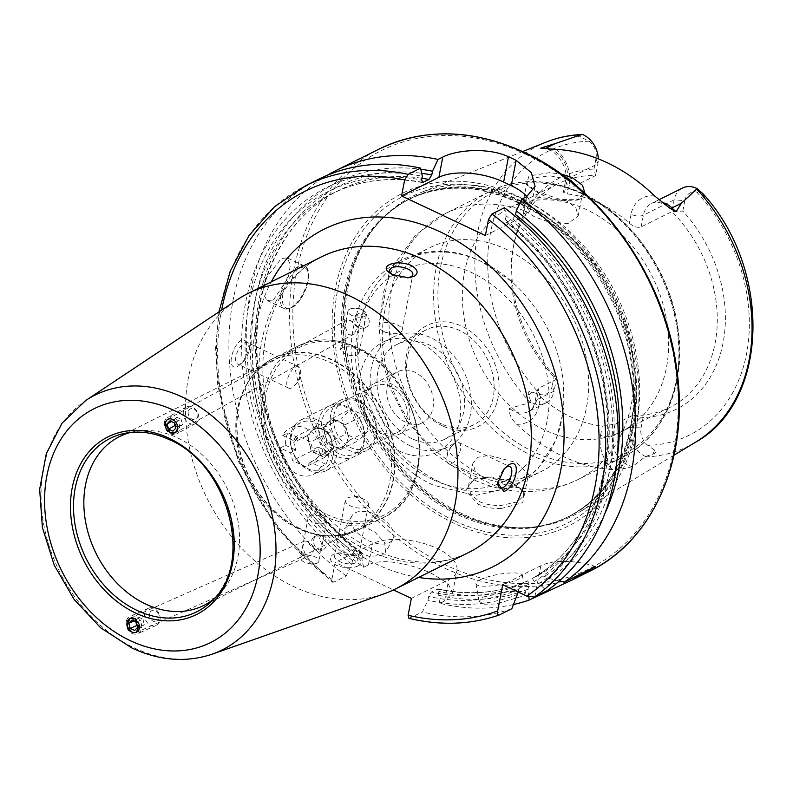 <?xml version="1.0" encoding="UTF-8"?>
<svg xmlns="http://www.w3.org/2000/svg" width="793" height="793" viewBox="0 0 793 793"><rect width="100%" height="100%" fill="white"/><g stroke="black" fill="none" stroke-linecap="round" stroke-linejoin="round"><path stroke-width="0.59" stroke-dasharray="3.96 2.97" d="M585.016 193.532L579.614 199.182L560.72 199.529L538.417 192.144L526.443 184.184L529.01 175.977L549.46 172.666L561.048 174.004M567.966 179.159L549.618 175.788L533.144 177.91L526.919 182.658L528.207 186.296L539.19 193.551C544.186 196.139 551.026 198.419 559.68 200.421L577.185 200.163L582.25 194.721L581.844 190.667M501.275 508.511L522.884 502.633L524.004 491.61L513.24 484.434L490.708 477.802L473.352 479.2L465.818 490.887L478.308 504.279C485.257 507.391 492.909 508.799 501.275 508.511M512.347 483.086L522.181 489.618L524.361 495.318L517.512 501.82L500.998 505.458C491.908 505.547 484.86 504.298 479.844 501.721L470.903 494.743L468.504 485.96L475.641 478.288L491.62 476.98C501.711 478.823 508.62 480.855 512.347 483.086M364.027 313.384A7.781 5.898 61.1 0 1 369.112 320.213A7.781 5.898 61.1 0 1 366.644 326.954A7.781 5.898 61.1 0 1 361.737 326.904A7.781 5.898 61.1 0 1 356.652 320.085A7.781 5.898 61.1 0 1 359.11 313.334A7.781 5.898 61.1 0 1 364.027 313.384M361.648 314.702L364.76 322.513L362.907 329.026L359.011 328.411L352.151 322.553L355.611 315.267L361.648 314.702M165.261 423.056L167.908 419.091L172.884 419.11L177.84 428.973M348.226 334.378L354.263 333.813L357.722 326.528L350.863 320.669L346.967 320.055L345.114 326.567L348.226 334.378M321.522 535.721A7.781 6.166 -113.9 0 0 316.883 535.533A7.781 6.166 -113.9 0 0 313.631 542.392A7.781 6.166 -113.9 0 0 318.538 549.579A7.781 6.166 -113.9 0 0 323.177 549.767A7.781 6.166 -113.9 0 0 326.429 542.908A7.781 6.166 -113.9 0 0 321.522 535.721M316.219 550.61L309.339 544.394L313.374 537.089L318.865 536.891L321.978 544.91L319.926 551.214L316.219 550.61M308.328 541.55L304.631 540.955L302.569 547.249L305.682 555.269L311.173 555.08L315.208 547.775L308.328 541.55M349.584 309.191A9.437 4.183 -169.1 0 1 352.578 308.398A9.437 4.183 -169.1 0 1 363.115 310.43A9.437 4.183 -169.1 0 1 366.465 314.573A9.437 4.183 -169.1 0 1 364.82 316.397A9.437 4.183 -169.1 0 1 354.025 316.298A9.437 4.183 -169.1 0 1 347.939 311.005A9.437 4.183 -169.1 0 1 349.584 309.191M357.385 355.016L359.051 353.093L355.175 348.345C350.199 346.452 345.857 346.273 342.14 347.81L340.514 349.525L344.509 353.658C349.435 355.829 353.718 356.275 357.385 355.016M130.379 432.472A94.357 73.184 63.5 0 1 134.79 431.481A94.357 73.184 63.5 0 1 177.691 437.934A94.357 73.184 63.5 0 1 236.264 512.942A94.357 73.184 63.5 0 1 216.975 596.366A94.357 73.184 63.5 0 1 213.515 599.29M297.623 528.336A94.357 73.184 63.5 0 1 246.682 384.337A94.357 73.184 63.5 0 1 271.523 360.825A94.357 73.184 63.5 0 1 329.61 362.213A94.357 73.184 63.5 0 1 390.186 447.103A94.357 73.184 63.5 0 1 355.71 529.724A94.357 73.184 63.5 0 1 321.968 535.404A94.357 73.184 63.5 0 1 297.623 528.336M309.835 515.609C313.493 514.34 317.785 514.796 322.701 516.967L326.696 521.1L325.071 522.815C321.353 524.351 317.012 524.173 312.036 522.28L308.16 517.532L309.835 515.609M336.807 456.243A28.31 21.956 63.5 0 1 318.746 420.518A28.31 21.956 63.5 0 1 346.402 406.403A28.31 21.956 63.5 0 1 364.463 442.137A28.31 21.956 63.5 0 1 336.807 456.243M338.532 453.507A25.951 20.122 63.5 0 1 321.879 430.163A25.951 20.122 63.5 0 1 331.355 407.433A25.951 20.122 63.5 0 1 347.334 407.82A25.951 20.122 63.5 0 1 363.987 431.164A25.951 20.122 63.5 0 1 354.511 453.883A25.951 20.122 63.5 0 1 338.532 453.507M383.921 593.868A165.122 128.069 63.5 0 1 293.707 586.602A165.122 128.069 63.5 0 1 189.051 445.725A165.122 128.069 63.5 0 1 237.295 299.685M348.246 525.372L360.518 524.956L374.762 531.974L384.694 542.63L385.557 552.166L382.008 555.338L369.35 556.468L354.56 550.392L344.836 539.379L344.588 528.762L348.246 525.372M355.482 512.724A23.592 13.213 -150.3 0 1 382.464 518.493A23.592 13.213 -150.3 0 1 392.842 539.399A23.592 13.213 -150.3 0 1 389.244 542.69A23.592 13.213 -150.3 0 1 362.252 536.911A23.592 13.213 -150.3 0 1 351.874 516.005A23.592 13.213 -150.3 0 1 355.482 512.724M483.254 596.97L509.007 591.538L520.783 591.37L525.571 592.966L521.308 596.524L495.932 603.988L484.156 604.197L479.141 601.362L483.254 596.97M480.142 579.762A23.592 5.234 169.7 0 1 505.716 573.329A23.592 5.234 169.7 0 1 522.379 575.351A23.592 5.234 169.7 0 1 518.196 579.326A23.592 5.234 169.7 0 1 492.631 585.769A23.592 5.234 169.7 0 1 475.959 583.747A23.592 5.234 169.7 0 1 480.142 579.762M244.581 342.933A11.796 5.303 -64.7 0 1 247.614 342.655A11.796 5.303 -64.7 0 1 249.23 350.07A11.796 5.303 -64.7 0 1 244.284 360.518A11.796 5.303 -64.7 0 1 240.576 363.7A11.796 5.303 -64.7 0 1 237.533 363.977A11.796 5.303 -64.7 0 1 236.651 353.856A11.796 5.303 -64.7 0 1 244.581 342.933M295.71 367.109A11.796 5.303 -64.7 0 1 298.753 366.832A11.796 5.303 -64.7 0 1 300.488 373.572A11.796 5.303 -64.7 0 1 294.976 385.21A11.796 5.303 -64.7 0 1 291.715 387.876A11.796 5.303 -64.7 0 1 288.672 388.154A11.796 5.303 -64.7 0 1 287.79 378.043A11.796 5.303 -64.7 0 1 295.71 367.109M238.356 365.999L243.074 361.985L249.686 347.731L243.54 339.087C231.318 343.31 225.559 373.027 238.356 365.999M400.039 332.604A11.796 5.224 10.9 0 0 402.101 330.334A11.796 5.224 10.9 0 0 394.478 323.722A11.796 5.224 10.9 0 0 380.987 323.603A11.796 5.224 10.9 0 0 378.935 325.873A11.796 5.224 10.9 0 0 383.118 331.058A11.796 5.224 10.9 0 0 396.292 333.595A11.796 5.224 10.9 0 0 400.039 332.604M451.723 463.528A11.796 5.303 115.3 0 0 459.653 452.595A11.796 5.303 115.3 0 0 458.76 442.484A11.796 5.303 115.3 0 0 455.727 442.762A11.796 5.303 115.3 0 0 452.456 445.418A11.796 5.303 115.3 0 0 446.955 457.065A11.796 5.303 115.3 0 0 448.679 463.806A11.796 5.303 115.3 0 0 451.723 463.528M336.668 553.782A11.796 5.224 -169.1 0 1 341.049 552.731A11.796 5.224 -169.1 0 1 353.024 555.041A11.796 5.224 -169.1 0 1 357.772 560.512A11.796 5.224 -169.1 0 1 355.71 562.782A11.796 5.224 -169.1 0 1 342.229 562.653A11.796 5.224 -169.1 0 1 334.606 556.052A11.796 5.224 -169.1 0 1 336.668 553.782M347.403 498.034A11.796 5.224 -169.1 0 1 351.15 497.042A11.796 5.224 -169.1 0 1 364.324 499.58A11.796 5.224 -169.1 0 1 368.507 504.764A11.796 5.224 -169.1 0 1 366.445 507.034A11.796 5.224 -169.1 0 1 352.964 506.905A11.796 5.224 -169.1 0 1 345.342 500.304A11.796 5.224 -169.1 0 1 347.403 498.034M358.188 565.885C363.125 563.089 362.084 559.808 355.056 556.032L339.047 552.88L333.506 554.218C328.49 557.4 329.452 561.107 336.401 565.33C344.866 568.393 352.122 568.581 358.188 565.885M353.024 555.041L355.056 556.032M273.337 300.051L288.295 277.788L290.367 264.743L287.185 257.844L281.337 258.518L264.594 279.949L262.691 293.043L267.023 300.497L273.337 300.051M654.74 196.04A31.988 24.811 63.5 0 0 631.069 214.298A8.961 3.975 10.9 0 0 643.371 215.2L674.159 199.856A23.027 17.852 63.5 0 1 682.476 188.04M509.73 207.845A125.026 96.964 63.5 0 1 586.691 209.679A125.026 96.964 63.5 0 1 666.953 322.156A125.026 96.964 63.5 0 1 621.266 431.63A125.026 96.964 63.5 0 1 544.305 429.796A125.026 96.964 63.5 0 1 464.044 317.319A125.026 96.964 63.5 0 1 509.73 207.845L558.361 183.599A125.026 96.964 63.5 0 0 513.259 247.317A125.026 96.964 63.5 0 0 556.369 379.371L554.109 391.137L536.643 399.841A8.961 3.975 10.9 0 0 535.087 401.565A8.961 3.975 10.9 0 0 538.824 405.788L540.529 396.887L537.267 390.225L538.913 388.074L556.369 379.371L554.228 375.525L552.215 385.973L554.109 391.137A23.027 17.852 63.5 0 1 545.782 402.953A23.027 17.852 63.5 0 1 531.607 402.616A23.027 17.852 63.5 0 1 531.122 402.378L528.663 395.281C527.553 391.901 528.634 390.84 531.905 392.109L540.4 394.587A158.541 122.965 63.5 0 1 490.5 232.775A158.541 122.965 63.5 0 1 589.189 141.223L580.972 137.288C577.611 136.455 576.878 135.732 578.771 135.097L582.696 134.513M641.061 427.972L630.376 427.199L612.92 435.902A8.961 3.975 -169.1 0 1 600.618 435A31.988 24.811 -116.5 0 0 612.553 469.525L623.754 468.782L632.507 466.532L645.561 456.481L653.085 454.102C656.336 452.783 656.822 451.455 654.532 450.087L647.861 445.388A15.236 11.816 -116.5 0 1 641.061 427.972L643.073 417.524A129.517 100.453 63.5 0 0 723.117 342.754A129.517 100.453 63.5 0 0 682.823 211.087L671.889 211.622A125.026 96.964 63.5 0 1 669.897 407.394A125.026 96.964 63.5 0 1 632.645 415.433L643.073 417.524M540.529 396.887A125.026 96.964 -116.5 0 0 570.415 416.781A125.026 96.964 -116.5 0 0 602.323 426.109L615.18 424.126L632.645 415.433L630.376 427.199A23.027 17.852 -116.5 0 0 645.066 456.253A23.027 17.852 -116.5 0 0 645.561 456.481M525.551 211.156L534.69 216.905L547.636 221.594L568.006 223.616L578.156 215.983L575.857 207.925L566.688 200.867L538.546 197.288L522.557 205.278L525.551 211.156A148.608 115.263 63.5 0 0 445.22 213.634L415.492 235.134L393.834 265.07L383.901 290.942L379.044 324.664L381.364 356.285L389.819 387.301L406.303 420.141L435.278 454.389L471.716 478.813C485.98 485.574 500.809 489.658 516.193 491.065C537.892 492.939 558.431 489.132 577.8 479.646A148.608 115.263 63.5 0 1 497.469 482.134L484.345 478.367L475.374 471.686L472.866 463.35L477.911 457.293L488.855 455.351L516.302 462.517L528.455 474.055L518.483 480.816L497.469 482.134M442.752 425.97A56.61 43.912 63.5 0 1 406.631 354.511A56.61 43.912 63.5 0 1 461.942 326.29A56.61 43.912 63.5 0 1 498.063 397.749A56.61 43.912 63.5 0 1 442.752 425.97M441.344 423.849A53.072 41.167 63.5 0 1 407.275 376.1A53.072 41.167 63.5 0 1 426.674 329.62A53.072 41.167 63.5 0 1 459.345 330.403A53.072 41.167 63.5 0 1 493.415 378.152A53.072 41.167 63.5 0 1 474.026 424.632A53.072 41.167 63.5 0 1 441.344 423.849M439.59 481.985A125.026 96.964 63.5 0 1 359.328 369.508A125.026 96.964 63.5 0 1 405.015 260.035A125.026 96.964 63.5 0 1 481.975 261.868A125.026 96.964 63.5 0 1 510.97 280.98A125.026 96.964 63.5 0 1 563.615 386.607A125.026 96.964 63.5 0 1 516.55 483.819A125.026 96.964 63.5 0 1 439.59 481.985M464.331 469.644A125.026 96.964 63.5 0 1 384.08 357.167A125.026 96.964 63.5 0 1 429.756 247.694A125.026 96.964 63.5 0 1 506.727 249.537A125.026 96.964 63.5 0 1 586.979 362.014A125.026 96.964 63.5 0 1 541.302 471.488A125.026 96.964 63.5 0 1 464.331 469.644M522.488 198.944A178.722 138.616 63.5 0 1 636.333 354.451A178.722 138.616 63.5 0 1 579.396 512.119A178.722 138.616 63.5 0 1 526.621 527.662A178.722 138.616 63.5 0 1 461.893 513.596A178.722 138.616 63.5 0 1 376.07 225.589A178.722 138.616 63.5 0 1 420.26 192.818A178.722 138.616 63.5 0 1 522.488 198.944M454.012 523.241A185.899 144.187 63.5 0 1 335.409 288.612A185.899 144.187 63.5 0 1 517.046 195.94A185.899 144.187 63.5 0 1 635.649 430.569A185.899 144.187 63.5 0 1 454.012 523.241M381.443 432.116A25.951 20.122 63.5 0 1 364.79 408.772A25.951 20.122 63.5 0 1 374.266 386.052A25.951 20.122 63.5 0 1 390.245 386.429A25.951 20.122 63.5 0 1 406.898 409.773A25.951 20.122 63.5 0 1 397.422 432.502A25.951 20.122 63.5 0 1 381.443 432.116M381.849 433.791A28.31 21.956 63.5 0 1 363.68 408.326A28.31 21.956 63.5 0 1 374.018 383.544A28.31 21.956 63.5 0 1 391.445 383.961A28.31 21.956 63.5 0 1 409.614 409.426A28.31 21.956 63.5 0 1 399.276 434.207A28.31 21.956 63.5 0 1 381.849 433.791M405.302 422.104A28.31 21.956 63.5 0 1 387.133 396.639A28.31 21.956 63.5 0 1 397.471 371.848A28.31 21.956 63.5 0 1 414.898 372.264A28.31 21.956 63.5 0 1 433.067 397.729A28.31 21.956 63.5 0 1 422.728 422.52A28.31 21.956 63.5 0 1 405.302 422.104M410.368 445.864A61.329 47.57 63.5 0 1 370.995 390.681A61.329 47.57 63.5 0 1 393.407 336.985A61.329 47.57 63.5 0 1 431.154 337.877A61.329 47.57 63.5 0 1 470.527 393.06A61.329 47.57 63.5 0 1 448.124 446.766A61.329 47.57 63.5 0 1 410.368 445.864M399.702 451.177A61.329 47.57 63.5 0 1 360.329 395.994A61.329 47.57 63.5 0 1 382.741 342.298A61.329 47.57 63.5 0 1 420.498 343.191A61.329 47.57 63.5 0 1 459.871 398.373A61.329 47.57 63.5 0 1 437.458 452.079A61.329 47.57 63.5 0 1 399.702 451.177M411.765 438.598A53.072 41.167 63.5 0 1 377.696 390.84A53.072 41.167 63.5 0 1 397.085 344.37A53.072 41.167 63.5 0 1 429.756 345.153A53.072 41.167 63.5 0 1 463.836 392.902A53.072 41.167 63.5 0 1 444.437 439.372A53.072 41.167 63.5 0 1 411.765 438.598M682.823 211.087L684.835 200.639L674.159 199.856L671.889 211.622L641.101 226.967C637.522 227.987 633.597 226.729 629.355 223.19A125.026 96.964 -116.5 0 0 599.478 203.305A125.026 96.964 -116.5 0 0 567.56 193.978L563.357 192.203L564.834 190.905L595.622 175.56A125.026 96.964 63.5 0 0 558.361 183.599M612.553 469.525A169.9 131.777 63.5 0 1 562.802 456.292A169.9 131.777 63.5 0 1 516.689 424.205C511.059 418.734 508.67 413.46 509.512 408.375L531.122 402.378M513.586 604.504A235.888 182.955 63.5 0 1 439.837 603.295L444.595 600.925L452.625 592.896L448.015 583.559L432.344 573.825C412.201 564.14 382.305 557.439 368.408 564.903L363.64 567.273A235.888 182.955 63.5 0 1 247.416 360.518A235.888 182.955 63.5 0 1 327.142 175.332M317.309 563.089A9.437 4.183 10.9 0 0 318.955 561.275A9.437 4.183 10.9 0 0 312.858 555.992A9.437 4.183 10.9 0 0 302.074 555.883A9.437 4.183 10.9 0 0 300.428 557.707A9.437 4.183 10.9 0 0 306.524 562.99A9.437 4.183 10.9 0 0 317.309 563.089M555.992 149.352A31.988 24.811 -116.5 0 1 569.275 185.086A8.961 3.975 -169.1 0 1 565.538 180.863A8.961 3.975 -169.1 0 1 567.104 179.139L597.882 163.794L595.999 158.63A15.236 11.816 -116.5 0 0 589.189 141.223M595.999 158.63L593.987 169.078L595.622 175.56L597.882 163.794A23.027 17.852 -116.5 0 0 598.279 158.838M554.228 375.525A129.517 100.453 63.5 0 1 514.033 243.392A129.517 100.453 63.5 0 1 593.987 169.078M552.215 385.973A15.236 11.816 63.5 0 1 540.4 394.587M684.835 200.639A15.236 11.816 63.5 0 1 696.65 192.025L704.818 195.742M504.447 207.736L506.122 215.924A224.845 174.391 63.5 0 1 538.814 583.549L546.853 590.854M604.692 513.884A224.845 174.391 63.5 0 1 548.994 578.474L544.494 576.352L538.219 575.46L532.311 578.404L534.313 581.428L538.814 583.549M506.122 215.924L505.399 219.691L505.775 222.05L506.876 222.05L512.793 219.106L515.579 214.625M506.876 222.05A216.895 168.225 63.5 0 1 532.311 578.404L532.232 578.444C587.236 548.25 617.043 474.125 605.069 395.558C595.92 328.926 557.608 261.987 505.775 222.05M559.382 581.011L548.994 578.474M363.64 567.273L361.945 559.134L362.669 555.378L362.282 553.038L361.192 553.038L355.274 555.992L352.488 560.453L351.765 564.21L346.254 575.946L333.754 582.171L332.406 582.181L331.91 579.257L335.161 562.356L393.487 589.933M408.94 618.371L422.441 611.968L427.962 600.232L428.686 596.485L431.471 592.014L438.182 588.931M511.812 608.727A235.888 182.955 63.5 0 1 422.441 611.968M346.254 575.946A235.888 182.955 63.5 0 1 229.534 363.204A235.888 182.955 63.5 0 1 318.3 179.377M517.859 594.244A224.845 174.391 63.5 0 1 427.962 600.232M351.765 564.21A224.845 174.391 63.5 0 1 245.166 304.988A224.845 174.391 63.5 0 1 422.312 176.294M528.852 596.871L528.039 589.169L528.981 584.263L527.722 580.813L521.804 583.767L518.8 589.338L518.275 592.064M438.182 588.921C470.398 595.821 500.264 593.114 527.771 580.793L527.722 580.813A216.895 168.225 63.5 0 1 437.389 589.07L438.866 591.409L438.142 595.156L439.837 603.295M528.039 589.169A224.845 174.391 63.5 0 1 519.068 592.44M518.146 592.738A224.845 174.391 63.5 0 1 438.142 595.156M361.945 559.134A224.845 174.391 63.5 0 1 254.305 306.197A224.845 174.391 63.5 0 1 420.865 169.266M411.359 598.388L448.669 579.782A47.174 20.905 10.9 0 0 456.897 570.692A47.174 20.905 10.9 0 0 426.416 544.266A47.174 20.905 10.9 0 0 372.472 543.76L335.161 562.356M485.385 235.541L522.696 216.945A47.174 20.905 10.9 0 0 530.923 207.855A47.174 20.905 10.9 0 0 526.849 196.565M595.652 566.529A47.174 20.905 10.9 0 0 540.826 565.736L502.732 584.719M503.733 469.446A11.796 5.303 115.3 0 0 503.149 470.12A11.796 5.303 115.3 0 0 498.212 480.568A11.796 5.303 115.3 0 0 498.034 481.619M393.417 275.072A11.796 5.224 10.9 0 0 394.418 275.597A11.796 5.224 10.9 0 0 406.393 277.907A11.796 5.224 10.9 0 0 407.315 277.808M311.173 555.08L136.446 632.378L131.846 632.18M359.328 401.843A25.951 20.122 63.5 0 1 375.882 434.594A25.951 20.122 63.5 0 1 350.526 447.53A25.951 20.122 63.5 0 1 333.972 414.779A25.951 20.122 63.5 0 1 359.328 401.843M358.396 400.425A28.31 21.956 63.5 0 1 376.566 425.891A28.31 21.956 63.5 0 1 366.227 450.682A28.31 21.956 63.5 0 1 348.801 450.265A28.31 21.956 63.5 0 1 330.622 424.8A28.31 21.956 63.5 0 1 340.97 400.009A28.31 21.956 63.5 0 1 358.396 400.425M318.419 420.359A28.31 21.956 63.5 0 1 336.589 445.825A28.31 21.956 63.5 0 1 326.24 470.606A28.31 21.956 63.5 0 1 308.814 470.19A28.31 21.956 63.5 0 1 290.644 444.724A28.31 21.956 63.5 0 1 300.993 419.943A28.31 21.956 63.5 0 1 318.419 420.359M316.685 423.095A25.951 20.122 63.5 0 1 333.338 446.439A25.951 20.122 63.5 0 1 323.861 469.159A25.951 20.122 63.5 0 1 307.882 468.782A25.951 20.122 63.5 0 1 291.229 445.438A25.951 20.122 63.5 0 1 300.706 422.719A25.951 20.122 63.5 0 1 316.685 423.095M320.58 467.008A25.951 20.122 63.5 0 1 313.195 474.472A25.951 20.122 63.5 0 1 297.226 474.095A25.951 20.122 63.5 0 1 280.266 447.946L290.525 452.803L292.627 460.594L305.82 466.829L310.321 462.16L320.58 467.008L325.913 464.351A25.951 20.122 63.5 0 0 328.312 451.901L322.979 454.558A25.951 20.122 63.5 0 0 306.019 428.408A25.951 20.122 63.5 0 0 290.05 428.032L300.706 422.719M311.58 431.045A14.155 10.973 -116.5 0 0 309.181 443.505A14.155 10.973 -116.5 0 0 317.884 454.409A14.155 10.973 -116.5 0 0 326.597 454.617A14.155 10.973 -116.5 0 0 328.976 452.862A14.155 10.973 -116.5 0 0 331.375 440.402A14.155 10.973 -116.5 0 0 322.682 429.489A14.155 10.973 -116.5 0 0 313.969 429.281A14.155 10.973 -116.5 0 0 311.58 431.045L307.079 435.714L311.282 451.296L324.476 457.531L333.476 448.194L329.273 432.611L316.08 426.376L311.58 431.045M349.465 440.224L340.475 449.562L327.271 443.327L323.078 427.744L327.568 423.075A14.155 10.973 63.5 0 1 329.957 421.311A14.155 10.973 63.5 0 1 338.67 421.519A14.155 10.973 63.5 0 1 347.374 432.433A14.155 10.973 63.5 0 1 344.965 444.893A14.155 10.973 63.5 0 1 342.586 446.647A14.155 10.973 63.5 0 1 333.873 446.439A14.155 10.973 63.5 0 1 325.17 435.535A14.155 10.973 63.5 0 1 327.568 423.075L332.069 418.407L345.272 424.642L349.465 440.224L368.13 430.926L359.13 440.264L345.926 434.019L341.733 418.446L350.734 409.109L363.928 415.344L368.13 430.926M280.266 447.946L285.599 445.289A25.951 20.122 63.5 0 1 287.998 432.829L282.665 435.486A25.951 20.122 63.5 0 1 290.05 428.032M282.665 435.486L292.924 440.343L297.425 435.674L310.618 441.909L312.72 449.7L322.979 454.558M310.321 462.16L315.654 459.504L320.154 454.835L318.052 447.044L312.72 449.7M333.476 448.194L320.154 454.835M324.476 457.531L305.82 466.829M311.282 451.296L292.627 460.594M307.079 435.714L293.757 442.355L295.858 450.146L290.525 452.803M292.924 440.343L298.257 437.686L293.757 442.355M316.08 426.376L297.425 435.674M329.273 432.611L310.618 441.909M345.272 424.642L363.928 415.344M332.069 418.407L350.734 409.109M323.078 427.744L341.733 418.446M327.271 443.327L345.926 434.019M340.475 449.562L359.13 440.264M318.052 447.044L328.312 451.901M315.654 459.504L325.913 464.351M285.599 445.289L295.858 450.146M287.998 432.829L298.257 437.686M164.438 422.084A9.437 7.147 -118.9 0 0 167.947 431.967A9.437 7.147 -118.9 0 0 176.631 433.949A9.437 7.147 -118.9 0 0 179.684 429.291A9.437 7.147 -118.9 0 0 176.175 419.418A9.437 7.147 -118.9 0 0 167.492 417.435A9.437 7.147 -118.9 0 0 164.438 422.084M183.371 411.617A9.437 7.147 -118.9 0 0 186.87 421.499A9.437 7.147 -118.9 0 0 195.554 423.482A9.437 7.147 -118.9 0 0 198.607 418.823A9.437 7.147 -118.9 0 0 195.108 408.94A9.437 7.147 -118.9 0 0 186.424 406.968A9.437 7.147 -118.9 0 0 183.371 411.617M188.248 411.854A5.898 4.471 -118.9 0 0 192.144 419.229A5.898 4.471 -118.9 0 0 197.774 416.355A5.898 4.471 -118.9 0 0 193.879 408.98A5.898 4.471 -118.9 0 0 188.248 411.854M169.95 420.885L176.69 417.158L173.796 420.221L175.084 425.474M173.796 420.221L171.367 421.559M176.69 417.158L181.082 419.239L174.351 422.966M181.082 419.239L182.588 424.384L175.858 428.101M175.293 425.355L179.694 427.437L182.588 424.384M179.694 427.437L172.963 431.164M126.246 621.405A9.437 7.474 -113.9 0 0 129.14 631.248A9.437 7.474 -113.9 0 0 137.685 633.637A9.437 7.474 -113.9 0 0 141.491 628.611A9.437 7.474 -113.9 0 0 138.587 618.768A9.437 7.474 -113.9 0 0 130.052 616.379A9.437 7.474 -113.9 0 0 126.246 621.405M144.732 613.227A9.437 7.474 -113.9 0 0 147.637 623.07A9.437 7.474 -113.9 0 0 156.171 625.459A9.437 7.474 -113.9 0 0 159.978 620.433A9.437 7.474 -113.9 0 0 157.073 610.59A9.437 7.474 -113.9 0 0 148.539 608.201A9.437 7.474 -113.9 0 0 144.732 613.227M149.57 613.703A5.898 4.669 -113.9 0 0 153.198 621.206A5.898 4.669 -113.9 0 0 159.096 618.213A5.898 4.669 -113.9 0 0 155.458 610.709A5.898 4.669 -113.9 0 0 149.57 613.703M139.568 626.192A7.593 6.017 -113.9 0 0 133.264 618.015M135.841 621.861L135.454 620.285L133.938 620.959M131.975 620.027L138.557 617.123L135.454 620.285M138.557 617.123L142.958 619.194L136.376 622.109M142.958 619.194L144.257 624.438L137.675 627.352M137.288 625.776L141.154 627.6L144.257 624.438M141.154 627.6L134.572 630.514M134.79 431.481L125.839 433.147A96.924 75.176 63.5 0 1 169.9 439.768A96.924 75.176 63.5 0 1 230.069 516.828A96.924 75.176 63.5 0 1 210.254 602.511L216.975 596.366M299.417 528.475A95.656 74.195 63.5 0 1 247.773 382.494A95.656 74.195 63.5 0 1 331.851 360.062A95.656 74.195 63.5 0 1 394.468 467.156A95.656 74.195 63.5 0 1 324.109 535.642A95.656 74.195 63.5 0 1 299.417 528.475M299.764 528.396A95.775 74.284 63.5 0 1 238.287 442.236A95.775 74.284 63.5 0 1 273.278 358.367A95.775 74.284 63.5 0 1 332.237 359.774A95.775 74.284 63.5 0 1 393.715 445.944A95.775 74.284 63.5 0 1 358.723 529.803A95.775 74.284 63.5 0 1 299.764 528.396M324.297 516.164A95.775 74.284 63.5 0 1 262.82 430.004A95.775 74.284 63.5 0 1 297.811 346.144A95.775 74.284 63.5 0 1 356.771 347.552A95.775 74.284 63.5 0 1 418.248 433.712A95.775 74.284 63.5 0 1 383.257 517.571A95.775 74.284 63.5 0 1 324.297 516.164M325.685 513.973A93.881 72.817 63.5 0 1 265.784 395.479A93.881 72.817 63.5 0 1 357.514 348.682A93.881 72.817 63.5 0 1 417.415 467.166A93.881 72.817 63.5 0 1 325.685 513.973M212.167 654.185A142.393 110.435 63.5 0 1 134.364 647.931A142.393 110.435 63.5 0 1 44.121 526.443A142.393 110.435 63.5 0 1 85.733 400.505M299.189 268.312A22.174 9.972 -64.7 0 1 307.962 281.594A22.174 9.972 -64.7 0 1 291.675 307.357A22.174 9.972 -64.7 0 1 282.903 294.074A22.174 9.972 -64.7 0 1 299.189 268.312M290.288 308.061A23.592 10.606 115.3 0 0 306.148 286.204A23.592 10.606 115.3 0 0 304.373 265.972A23.592 10.606 115.3 0 0 298.287 266.527A23.592 10.606 115.3 0 0 282.437 288.384A23.592 10.606 115.3 0 0 284.211 308.616A23.592 10.606 115.3 0 0 290.288 308.061M641.101 226.967L643.371 215.2A23.027 17.852 63.5 0 1 651.687 203.385A23.027 17.852 63.5 0 1 662.343 202.443M531.905 392.109L528.663 395.281M615.18 424.126L612.92 435.902A23.027 17.852 -116.5 0 0 627.61 464.956A23.027 17.852 -116.5 0 0 632.507 466.532M432.453 479.438A117.354 91.017 63.5 0 1 357.574 331.325A117.354 91.017 63.5 0 1 472.241 272.822A117.354 91.017 63.5 0 1 547.111 420.934A117.354 91.017 63.5 0 1 432.453 479.438M475.374 471.686A148.608 115.263 63.5 0 1 390.017 337.203A148.608 115.263 63.5 0 1 445.22 213.634L489.975 191.331A148.608 115.263 63.5 0 1 581.457 193.512A148.608 115.263 63.5 0 1 676.855 327.212A148.608 115.263 63.5 0 1 622.555 457.343A148.608 115.263 63.5 0 1 531.072 455.162A148.608 115.263 63.5 0 1 435.664 321.462A148.608 115.263 63.5 0 1 489.975 191.331C518.86 177.662 549.757 178.356 582.677 193.403C630.534 215.349 669.718 270.482 677.767 326.885C686.986 383.138 664.475 437.23 622.555 457.343L577.8 479.646A148.608 115.263 63.5 0 0 632.992 356.087A148.608 115.263 63.5 0 0 547.636 221.594M533.778 451.931A146.249 113.429 63.5 0 1 440.472 267.35A146.249 113.429 63.5 0 1 583.361 194.444A146.249 113.429 63.5 0 1 676.677 379.024A146.249 113.429 63.5 0 1 533.778 451.931M520.168 200.907A177.701 137.823 63.5 0 1 636.66 389.194A177.701 137.823 63.5 0 1 524.282 527.761A177.701 137.823 63.5 0 1 459.92 513.775A177.701 137.823 63.5 0 1 374.583 227.403A177.701 137.823 63.5 0 1 520.168 200.907M459.256 513.973A177.543 137.704 63.5 0 1 345.282 354.253A177.543 137.704 63.5 0 1 410.159 198.785A177.543 137.704 63.5 0 1 519.455 201.392A177.543 137.704 63.5 0 1 633.429 361.122A177.543 137.704 63.5 0 1 568.551 516.58A177.543 137.704 63.5 0 1 459.256 513.973M518.017 202.106A177.543 137.704 63.5 0 1 631.991 361.836A177.543 137.704 63.5 0 1 567.114 517.294A177.543 137.704 63.5 0 1 457.819 514.687A177.543 137.704 63.5 0 1 343.845 354.967A177.543 137.704 63.5 0 1 408.722 199.499A177.543 137.704 63.5 0 1 518.017 202.106M454.28 520.714A182.896 141.858 63.5 0 1 337.6 289.881A182.896 141.858 63.5 0 1 516.293 198.706A182.896 141.858 63.5 0 1 632.983 429.538A182.896 141.858 63.5 0 1 454.28 520.714M589.417 571.376A235.888 182.955 63.5 0 1 444.209 567.917A235.888 182.955 63.5 0 1 292.776 355.69A235.888 182.955 63.5 0 1 378.975 149.134M525.115 154.011A233.529 181.121 63.5 0 1 674.109 448.749A233.529 181.121 63.5 0 1 445.944 565.171A233.529 181.121 63.5 0 1 296.949 270.433A233.529 181.121 63.5 0 1 525.115 154.011M367.05 550.055A165.122 128.069 63.5 0 1 261.046 401.496A165.122 128.069 63.5 0 1 321.383 256.902C281.802 275.637 256.843 328.302 264.089 389.046C270.562 455.856 317.745 524.52 373.136 549.49C408.573 565.35 440.432 566.341 468.703 552.473A165.122 128.069 63.5 0 1 367.05 550.055M418.605 577.443A188.714 146.368 63.5 0 1 376.378 564.17A188.714 146.368 63.5 0 1 271.295 281.872M695.421 442.296A167.967 130.27 63.5 0 1 645.165 456.937M530.18 402.566A167.967 130.27 63.5 0 1 545.862 142.205M696.65 192.025A158.541 122.965 63.5 0 1 746.55 353.837A158.541 122.965 63.5 0 1 647.861 445.388M505.399 219.691A220.672 171.159 63.5 0 1 534.313 581.428M512.793 219.106A216.895 168.225 63.5 0 1 538.219 575.46M617.212 457.72A220.672 171.159 63.5 0 1 544.494 576.352M331.91 579.257A231.169 179.297 63.5 0 1 221.634 310.103M499.312 614.962A235.888 182.955 63.5 0 1 409.951 618.193M333.754 582.171A235.888 182.955 63.5 0 1 217.044 369.429A235.888 182.955 63.5 0 1 305.811 185.602M518.8 589.338A220.672 171.159 63.5 0 1 428.686 596.485M352.488 560.453A220.672 171.159 63.5 0 1 248.536 306.584A220.672 171.159 63.5 0 1 421.589 180.07M521.804 583.767A216.895 168.225 63.5 0 1 431.471 592.014M355.274 555.992A216.895 168.225 63.5 0 1 250.766 360.696A216.895 168.225 63.5 0 1 332.515 193.512A216.895 168.225 63.5 0 1 421.747 182.172M361.192 553.038A216.895 168.225 63.5 0 1 256.684 357.742A216.895 168.225 63.5 0 1 338.423 190.558A216.895 168.225 63.5 0 1 421.935 178.266M528.981 584.263A220.672 171.159 63.5 0 1 438.866 591.409M362.669 555.378A220.672 171.159 63.5 0 1 257.804 306.941A220.672 171.159 63.5 0 1 421.698 173.31M368.408 564.903L372.472 543.76M444.595 600.925L448.669 579.782M526.602 196.694L522.696 216.945M534.829 596.842L540.826 565.736M654.532 450.087L653.085 454.102M600.618 435L602.323 426.109M538.824 405.788A31.988 24.811 63.5 0 1 516.689 424.205M537.267 390.225L535.087 401.565C533.53 407.235 531.28 410.605 528.326 411.656A23.027 17.852 63.5 0 0 536.643 399.841L538.913 388.074M545.782 402.953L528.326 411.656A23.027 17.852 63.5 0 1 509.512 408.375M703.183 193.928L703.599 195.266M631.069 214.298L629.355 223.19M569.275 185.086L567.56 193.978M549.024 148.836A23.027 17.852 -116.5 0 1 567.104 179.139L564.834 190.905M543.304 148.469A8.961 5.145 94 0 0 544.137 148.648A8.961 5.145 94 0 0 545.237 148.529M578.771 135.097L580.972 137.288M528.207 186.296L526.443 184.184M524.004 491.61L522.171 489.628M366.644 326.954L362.907 329.026M354.263 333.813L175.203 432.849M316.883 535.533L313.374 537.089M304.631 540.955L129.893 618.253M363.115 310.43L358.158 307.803L352.578 308.398M366.465 314.573L359.051 353.093M119.604 436.546L271.523 360.825M246.682 384.337L247.773 382.494C254.216 371.739 262.711 363.7 273.278 358.367L297.811 346.144C316.278 337.382 336.093 337.838 357.256 347.503C424.414 375.049 442.831 492.622 383.257 517.571L358.723 529.803C348.107 535.027 336.569 536.98 324.109 535.642L321.968 535.404M392.842 539.399L385.557 552.166M522.379 575.351L525.571 592.966M298.753 366.832L247.614 342.655M294.976 385.21L299.437 380.194L300.488 373.572M249.23 350.07L249.686 347.731M244.284 360.518L243.074 361.985M402.101 330.334L412.826 274.586M458.76 442.484L509.899 466.661M368.507 504.764L357.772 560.512M364.324 499.58L358.129 496.299L351.15 497.042M341.049 552.731L339.047 552.88M267.023 300.497L284.211 308.616L291.16 308.08C304.056 302.569 315.257 270.235 304.373 265.972L287.185 257.844M667.795 206.557L663.553 203.93C658.18 201.878 654.225 201.7 651.687 203.385L658.953 199.767M522.557 205.278L526.919 182.658M468.504 485.96L472.866 463.35M510.97 280.98L481.599 261.631C428.339 234.411 367.03 263.296 354.818 321.472C338.869 381.036 376.992 460.099 433.751 485.316L475.324 495.496L514.588 486.773L537.525 469.486L555.982 439.887L562.673 414.303L563.615 386.607M405.015 260.035L429.756 247.694M376.07 225.589L374.583 227.403C384.645 215.151 396.51 205.615 410.159 198.785L408.722 199.499C441.899 183.649 477.931 184.551 516.808 202.215C574.945 228.741 623.09 297.434 631.724 366.515C641.438 432.889 614.595 494.604 567.114 517.294L568.551 516.58C554.882 523.37 540.122 527.097 524.282 527.761L526.621 527.662M331.355 407.433L374.266 386.052M374.018 383.544L397.471 371.848M382.741 342.298L393.407 336.985M397.085 344.37L426.674 329.62M674 455.182L579.396 512.119M326.696 521.1L318.955 561.275M308.16 517.532L300.428 557.707M522.666 151.552L420.26 192.818M513.259 247.317L514.033 243.392M621.266 431.63L669.897 407.394M218.937 311.897L215.597 348.206L217.768 385.864L238.178 461.001L277.857 528.961L332.406 582.191M362.282 553.038C297.89 505.845 254.404 416.87 256.922 337.431C257.854 271.077 289.574 214.308 338.423 190.558L332.515 193.512C359.834 180.08 389.76 176.442 422.292 182.568M444.437 439.372L474.026 424.632M437.458 452.079L448.124 446.766M399.276 434.207L422.728 422.52M354.511 453.883L397.422 432.502M516.55 483.819L541.302 471.488M452.625 592.896L456.897 570.692M535.057 186.424L530.923 207.855M524.361 495.318L528.455 474.055M578.156 215.983L582.25 194.721M541.123 148.44L544.137 148.648C555.13 148.152 569.136 167.511 565.538 180.863L563.347 192.203M473.362 479.2L475.641 478.288M579.614 199.182L577.185 200.163M345.342 500.304L334.606 556.052M498.212 480.568L497.746 482.907M503.149 470.12L504.368 468.643M452.456 445.418L448.005 450.434L446.955 457.065M448.679 463.806L499.818 487.982M406.393 277.907L408.385 277.758M394.418 275.597L392.148 274.497M383.118 331.058L389.313 334.339L396.292 333.595M378.935 325.873L389.67 270.126M288.672 388.154L237.533 363.977M475.959 583.747L479.15 601.362M351.874 516.005L344.588 528.762M203.781 605.446L355.71 529.724M347.939 311.005L340.514 349.525M323.177 549.767L319.926 551.214M346.967 320.055L167.908 419.091M359.11 313.334L355.611 315.267M326.24 470.606L366.227 450.682M313.195 474.472L323.861 469.159M313.969 429.281L329.957 421.311M326.597 454.617L342.586 446.647M300.993 419.943L340.97 400.009M195.554 423.482L176.631 433.949M186.424 406.968L167.492 417.435M156.171 625.459L137.685 633.637M148.539 608.201L130.052 616.379"/><path stroke-width="1.19" d="M177.84 428.973L175.203 432.849L170.237 432.829L165.261 423.056M131.846 632.18L127.118 626.341L129.893 618.253L134.493 618.461L139.231 624.299L136.446 632.378M213.515 599.29A94.357 73.184 63.5 0 1 203.781 605.446A94.357 73.184 63.5 0 1 145.694 604.058A94.357 73.184 63.5 0 1 85.129 519.167A94.357 73.184 63.5 0 1 119.604 436.546A94.357 73.184 63.5 0 1 130.379 432.472M349.683 295.888A165.122 128.069 63.5 0 1 455.688 444.447A165.122 128.069 63.5 0 1 395.35 589.03A165.122 128.069 63.5 0 1 383.921 593.868L212.167 654.185A142.393 110.435 63.5 0 0 274.943 531.944A142.393 110.435 63.5 0 0 182.648 397.234A142.393 110.435 63.5 0 0 85.733 400.505L237.295 299.685A165.122 128.069 63.5 0 1 248.04 293.46A165.122 128.069 63.5 0 1 349.683 295.888M407.315 277.808A11.796 5.224 10.9 0 0 410.774 276.856A11.796 5.224 10.9 0 0 412.826 274.586A11.796 5.224 10.9 0 0 405.213 267.984A11.796 5.224 10.9 0 0 391.722 267.856A11.796 5.224 10.9 0 0 389.67 270.126A11.796 5.224 10.9 0 0 393.417 275.072M392.386 274.606C385.358 270.829 384.308 267.538 389.244 264.743C395.33 262.057 402.586 262.245 411.042 265.308C417.98 269.531 418.942 273.228 413.936 276.42L408.385 277.758L392.148 274.497M498.034 481.619A11.796 5.303 115.3 0 0 499.818 487.982A11.796 5.303 115.3 0 0 502.861 487.705A11.796 5.303 115.3 0 0 510.791 476.771A11.796 5.303 115.3 0 0 509.899 466.661A11.796 5.303 115.3 0 0 506.856 466.938A11.796 5.303 115.3 0 0 503.733 469.446M509.076 464.639C521.853 457.581 516.164 487.269 503.892 491.541L497.746 482.907L504.368 468.643L509.076 464.639M658.953 199.767L682.476 188.04A23.027 17.852 63.5 0 1 696.65 188.377A23.027 17.852 63.5 0 1 697.136 188.615L681.435 203.236L676.033 211.751L670.065 208.4L654.74 196.04A171.09 132.699 63.5 0 0 607.279 162.753A171.09 132.699 63.5 0 0 555.992 149.352L543.304 148.469C541.084 148.618 540.35 148.45 541.104 147.964L541.123 148.44M581.844 190.667L570.653 180.298L567.966 179.159M561.048 174.004L572.318 177.672L582.508 185.304L585.016 193.532M617.212 457.72A220.672 171.159 63.5 0 0 515.579 214.625L516.302 210.849L521.834 199.073L526.602 196.694L535.057 186.424L531.33 172.606L516.124 160.355A235.888 182.955 -116.5 0 0 512.328 158.511A235.888 182.955 -116.5 0 0 508.501 156.746C488.349 147.25 456.679 149.818 442.781 157.073L438.014 159.443L432.492 171.219L431.769 174.995L428.973 179.476L422.292 182.568M521.834 199.073A235.888 182.955 63.5 0 1 564.239 582.181L559.382 581.011M513.586 604.504A235.888 182.955 63.5 0 0 529.199 600.063L572.487 579.822L595.652 566.529L564.239 582.181M327.142 175.332A235.888 182.955 63.5 0 1 335.697 170.703A235.888 182.955 63.5 0 1 438.014 159.443M555.269 143.583L541.104 147.964L545.812 148.301L555.269 143.583L581.854 134.503C569.255 135.068 557.251 137.625 545.862 142.205A167.967 130.27 63.5 0 1 581.755 134.721M703.599 195.266C705.81 197.07 705.671 196.624 703.183 193.928L697.136 188.615M408.137 174.341A235.888 182.955 63.5 0 0 305.811 185.602L318.3 179.377A235.888 182.955 63.5 0 1 420.627 168.106L408.137 174.341L404.648 179.922L401.575 195.911L485.385 235.541L488.458 219.552L491.947 213.961L504.447 207.736A235.888 182.955 63.5 0 1 546.853 590.854L534.353 597.079L526.76 596.078L502.732 584.719L497.687 610.917A231.169 179.297 63.5 0 1 408.098 615.279L408.94 618.371C440.611 625.846 470.665 624.735 499.104 615.051L499.312 614.962C497.667 615.219 497.122 613.871 497.687 610.917M516.302 210.849A224.845 174.391 63.5 0 1 604.692 513.884M393.487 589.933L411.359 598.388L408.098 615.279M518.275 592.064L511.812 608.727L499.312 614.962M421.747 182.172A216.895 168.225 63.5 0 1 423.056 182.43L421.589 180.07L422.312 176.294L420.627 168.106M519.068 592.44A224.845 174.391 63.5 0 1 518.146 592.738M420.865 169.266A224.845 174.391 63.5 0 1 432.492 171.219M529.199 600.063L528.852 596.871M526.849 196.565A47.174 20.905 10.9 0 0 511.257 185.641L503.634 182.043A47.174 20.905 10.9 0 0 438.886 177.315L401.575 195.911M598.279 158.838A23.027 17.852 -116.5 0 0 582.696 134.513M165.321 423.125A7.593 5.759 -118.9 0 0 170.336 432.621A7.593 5.759 -118.9 0 0 177.592 428.924A7.593 5.759 -118.9 0 0 172.577 419.428A7.593 5.759 -118.9 0 0 165.321 423.125M168.562 429.082L172.963 431.164L175.858 428.101L174.351 422.966L169.95 420.885L167.055 423.948L168.562 429.082L175.084 425.474M171.367 421.559L167.055 423.948M133.264 618.015A7.593 6.017 -113.9 0 0 127.138 622.376A7.593 6.017 -113.9 0 0 131.816 632.041A7.593 6.017 -113.9 0 0 139.409 628.175A7.593 6.017 -113.9 0 0 139.568 626.192M130.171 628.433L134.572 630.514L137.675 627.352L136.376 622.109L131.975 620.027L128.872 623.189L130.171 628.433L136.753 625.518L135.841 621.861M133.938 620.959L128.872 623.189M136.753 625.518L137.288 625.776M210.254 602.511A96.924 75.176 63.5 0 1 137.04 610.422A96.924 75.176 63.5 0 1 73.709 513.101A96.924 75.176 63.5 0 1 125.839 433.147C140.024 430.589 154.576 432.79 169.514 439.738C229.792 464.718 254.9 566.688 210.254 602.511M169.187 438.271A99.244 76.971 63.5 0 1 232.508 563.536A99.244 76.971 63.5 0 1 135.544 613.009A99.244 76.971 63.5 0 1 72.222 487.754A99.244 76.971 63.5 0 1 169.187 438.271M174.51 410.645A130.627 101.316 63.5 0 1 257.854 575.52A130.627 101.316 63.5 0 1 130.221 640.635A130.627 101.316 63.5 0 1 46.876 475.77A130.627 101.316 63.5 0 1 174.51 410.645M662.343 202.443A23.027 17.852 63.5 0 1 665.862 203.722A23.027 17.852 63.5 0 1 671.988 207.944L676.033 211.751M670.065 208.4A8.961 2.429 133.3 0 0 671.988 207.944L681.435 203.236M524.183 152.603A235.888 182.955 63.5 0 1 675.616 364.82A235.888 182.955 63.5 0 1 589.417 571.376C654.106 540.35 689.831 457.115 676.707 369.013C665.079 277.917 601.897 187.812 524.788 152.543C472.777 128.813 424.166 127.673 378.975 149.134A235.888 182.955 63.5 0 1 524.183 152.603M248.04 293.46L321.383 256.902A165.122 128.069 63.5 0 1 423.036 259.331A165.122 128.069 63.5 0 1 529.04 407.889A165.122 128.069 63.5 0 1 468.703 552.473L395.35 589.03M271.295 281.872A188.714 146.368 63.5 0 1 440.363 231.923A188.714 146.368 63.5 0 1 563.694 446.846A188.714 146.368 63.5 0 1 418.605 577.443M696.75 189.091A167.967 130.27 63.5 0 1 695.421 442.296L674 455.182M491.947 213.961A235.888 182.955 63.5 0 1 534.353 597.079M488.458 219.552A231.169 179.297 63.5 0 1 526.76 596.078M221.634 310.103A231.169 179.297 63.5 0 1 404.648 179.922M421.935 178.266A216.895 168.225 63.5 0 1 428.973 179.476M421.698 173.31A220.672 171.159 63.5 0 1 431.769 174.995M516.124 160.355L511.257 185.641M508.501 156.746L503.634 182.043M442.781 157.073L438.886 177.315M545.237 148.529A8.961 5.145 94 0 0 545.812 148.301A23.027 17.852 -116.5 0 1 549.024 148.836M85.733 400.505L62.013 423.204L46.301 453.675L39.65 489.34L42.386 527.444L54.192 565.102L74.116 599.429L100.661 627.798L131.846 647.98C159.403 660.777 186.177 662.839 212.167 654.185M572.487 579.822L589.417 571.376M335.697 170.703L378.975 149.134M545.862 142.205L522.666 151.552M695.421 442.296C768.754 401.843 772.114 271.811 704.818 195.742M305.811 185.602L274.547 206.676L248.992 235.62L230.208 271.186L218.937 311.897"/></g></svg>
